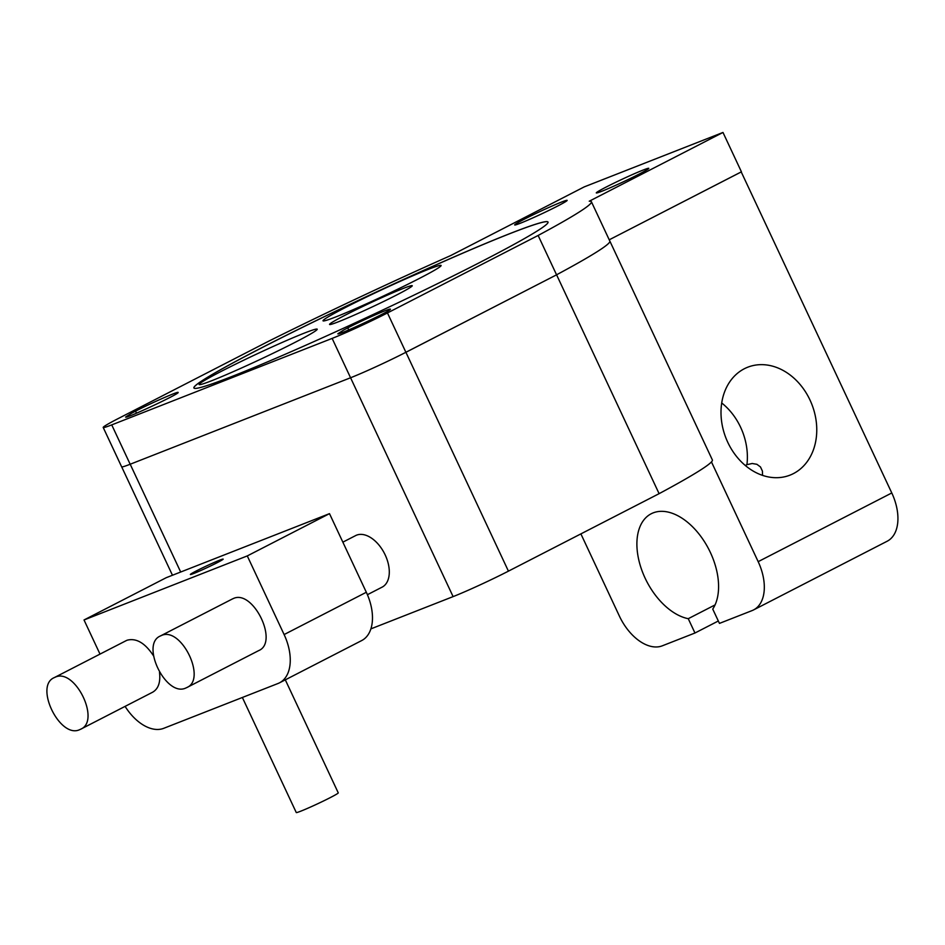 <?xml version="1.0" encoding="UTF-8"?>
<svg xmlns="http://www.w3.org/2000/svg" width="945" height="945" viewBox="0 0 945 945"><rect width="100%" height="100%" fill="white"/><g stroke="black" fill="none" stroke-linecap="round" stroke-linejoin="round"><path stroke-width="1.42" d="M125.094 706.376A43.47 26.224 -117.2 0 0 163.757 728.311L278.043 683.483A43.47 26.224 -117.2 0 0 279.507 682.822A43.47 26.224 -117.2 0 0 284.114 634.556L366.329 592.267L329.498 513.643L166.237 577.69L84.022 619.967L247.283 555.92L329.498 513.643M366.329 592.267A43.47 26.224 62.8 0 1 361.722 640.545L279.507 682.822M258.788 650.562C279.07 642.198 252.929 588.912 233.261 598.575L232.281 599.012M152.665 692.189C158.37 688.858 160.65 682.255 159.504 672.391M153.527 655.842C145.117 643.037 136.328 637.828 127.138 640.214L126.169 640.651M284.114 634.556L247.283 555.92M193.914 573.414A18.109 0.886 154.9 0 1 190.358 574.489A18.109 0.886 154.9 0 1 201.179 568.5A18.109 0.886 154.9 0 1 219.606 560.196A18.109 0.886 154.9 0 1 223.162 559.121A18.109 0.886 154.9 0 1 212.341 565.11A18.109 0.886 154.9 0 1 193.914 573.414M100.005 654.105L84.022 619.967M285.307 679.833L338.263 792.879A23.188 1.134 154.9 0 1 324.407 800.545A23.188 1.134 154.9 0 1 300.817 811.164A23.188 1.134 154.9 0 1 296.269 812.546L242.369 697.481M715.058 604.918L688.255 618.691L694.965 633.008L662.315 645.813A43.47 26.224 -117.2 0 1 619.4 616.105L580.891 533.89M688.255 618.691A57.964 34.965 62.8 0 1 645.092 578.104A57.964 34.965 62.8 0 1 650.113 514.363A57.964 34.965 -117.2 0 1 651.235 513.749A57.964 34.965 -117.2 0 1 656.48 511.871A57.964 34.965 62.8 0 1 706.541 545.123A57.964 34.965 62.8 0 1 712.743 609.088L719.452 623.393L752.102 610.588A43.47 26.224 -117.2 0 0 753.567 609.927A43.47 26.224 -117.2 0 0 758.173 561.661L891.785 492.959L741.223 171.919M711.455 461.916L758.173 561.661M891.785 492.959A43.47 26.224 62.8 0 1 887.178 541.225L753.567 609.927M741.376 171.86L609.23 239.806L741.423 171.813L722.984 132.454L584.211 186.897L450.73 255.552A243.432 11.848 154.9 0 0 268.758 341.157L118.078 418.635A43.47 2.114 -25.1 0 0 103.206 427.471A43.47 2.114 -25.1 0 0 111.734 424.884L332.132 338.404A43.47 2.114 -25.1 0 0 387.462 312.949L538.13 235.459L556.57 274.83A243.432 11.848 154.9 0 0 556.593 274.818L405.901 352.272L508.434 571.146A43.47 2.114 154.9 0 1 453.104 596.614L370.889 628.874M727.768 442.307A57.964 46.14 68.6 0 0 790.055 475.122A57.964 46.14 68.6 0 0 811.838 404.318A57.964 46.14 68.6 0 0 747.719 367.215A57.964 46.14 68.6 0 0 727.768 442.307M694.965 633.008L718.33 620.995M721.708 402.972A57.964 46.14 68.6 0 1 746.94 464.656L752.196 463.499L756.898 464.302L760.489 466.96L762.45 471.177L762.52 475.359M746.94 464.656L745.322 465.483M387.462 312.949L405.901 352.308L556.57 274.83M405.901 352.272A43.47 2.114 -25.1 0 1 405.889 352.284A43.47 2.114 154.9 0 1 350.571 377.764L332.132 338.404M111.734 424.884L130.174 464.243L350.571 377.764L453.104 596.614M180.684 572.02L130.197 464.231A43.47 2.114 154.9 0 1 121.645 466.83L103.206 427.471M561.472 202.088A28.976 1.406 -25.1 0 0 531.988 215.365A28.976 1.406 -25.1 0 0 514.671 224.945A28.976 1.406 -25.1 0 0 541.509 213.936A28.976 1.406 -25.1 0 0 567.154 200.364A28.976 1.406 -25.1 0 0 561.472 202.088M643.096 170.065A28.976 1.406 -25.1 0 0 613.612 183.33A28.976 1.406 -25.1 0 0 596.295 192.922A28.976 1.406 -25.1 0 0 623.145 181.901A28.976 1.406 -25.1 0 0 648.79 168.34A28.976 1.406 -25.1 0 0 643.096 170.065M131.615 413.225L135.548 411.158C151.212 403.019 178.688 390.958 178.109 392.458C180.483 393.356 124.764 419.462 125.626 417.04L131.615 413.225M343.85 329.947L347.784 327.88C363.447 319.753 390.923 307.68 390.344 309.192C392.718 310.09 336.999 336.184 337.861 333.774L343.85 329.947M232.293 376.334A195.615 9.521 -25.1 0 0 481.241 261.741L481.088 261.8A195.615 9.521 -25.1 0 0 548.029 222.063A195.615 9.521 -25.1 0 0 509.638 233.698A195.615 9.521 -25.1 0 0 260.69 348.28L260.844 348.221A195.615 9.521 -25.1 0 0 193.902 387.958A195.615 9.521 -25.1 0 0 232.293 376.334M589.396 201.202L589.243 201.202A243.432 11.848 154.9 0 1 591.405 201.746A243.432 11.848 154.9 0 1 538.13 235.459M589.373 201.155L722.984 132.454M338.534 321.737A45.643 2.221 -25.1 0 0 384.969 300.829A45.643 2.221 -25.1 0 0 412.244 285.721A45.643 2.221 -25.1 0 0 403.279 288.438A45.643 2.221 -25.1 0 0 356.844 309.346A45.643 2.221 -25.1 0 0 329.569 324.454A45.643 2.221 -25.1 0 0 338.534 321.737M211.928 380.634A65.205 3.178 154.9 0 1 199.135 384.509A65.205 3.178 154.9 0 1 221.437 371.267A65.205 3.178 154.9 0 1 283.252 341.972A65.205 3.178 154.9 0 1 317.225 329.191A65.205 3.178 154.9 0 1 278.267 350.76A65.205 3.178 154.9 0 1 211.928 380.634M383.41 296.021A50.711 2.469 154.9 0 1 367.298 303.439A65.205 3.178 154.9 0 1 323.025 320.804A65.205 3.178 154.9 0 1 345.338 307.55A65.205 3.178 154.9 0 1 407.141 278.255A65.205 3.178 154.9 0 1 441.114 265.486A65.205 3.178 154.9 0 1 383.41 296.021M260.844 348.221L260.855 348.268A195.615 9.521 -25.1 0 0 193.914 387.982M548.041 222.087A195.615 9.521 -25.1 0 0 445.993 260.489A195.615 9.521 -25.1 0 0 260.855 348.256M659.102 493.668L556.581 274.794A243.432 11.848 -25.1 0 0 609.844 241.081L712.376 459.955A243.432 11.848 154.9 0 1 659.102 493.668L508.434 571.146M591.405 201.746L609.844 241.117A243.432 11.848 -25.1 0 0 609.773 240.951M381.922 587.235A28.976 17.482 -117.2 0 0 382.123 587.14A28.976 17.482 -117.2 0 0 384.816 554.16A28.976 17.482 -117.2 0 0 356.584 535.154A28.976 17.482 -117.2 0 0 355.615 535.591A28.976 17.482 -117.2 0 0 355.438 535.685M161.323 635.56L160.378 635.985C140.084 644.325 166.155 697.599 185.87 687.995L186.803 687.57C207.097 679.254 181.074 625.98 161.323 635.56M55.2 677.199L54.255 677.624C33.961 685.964 60.043 739.238 79.758 729.623L80.691 729.209C100.973 720.893 74.95 667.619 55.2 677.199M136.493 413.201L135.537 411.158M348.729 329.923L347.772 327.891M121.692 466.877L172.462 575.257M382.312 587.034L367.416 594.7M259.001 650.443L186.803 687.57M355.804 535.508L342.858 542.158M232.47 598.917L160.378 635.985M152.889 692.083L80.691 729.209M126.358 640.556L54.267 677.624"/></g></svg>
